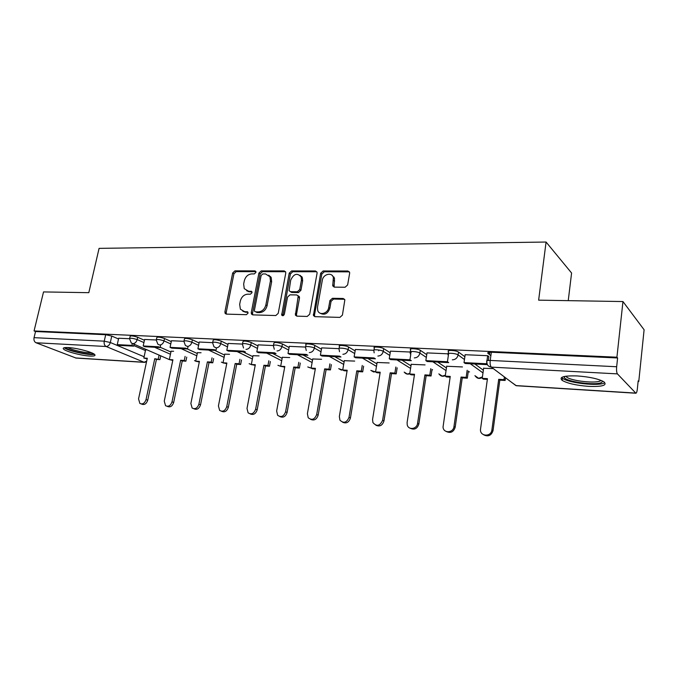 <?xml version="1.0" encoding="UTF-8"?>
<svg xmlns="http://www.w3.org/2000/svg" width="678" height="678" viewBox="0 0 678 678"><rect width="100%" height="100%" fill="white"/><g stroke="black" fill="none" stroke-linecap="round" stroke-linejoin="round"><path stroke-width="1.02" d="M255.937 272.403L255.835 271.463L254.903 270.878L234.952 270.853L232.673 272.997L224.91 311.88L225.164 313.456L226.342 314.117L246.377 314.694L248.021 313.185L247.868 312.126L244.36 311.524L240.376 309.193L239.673 304.346L240.317 301.057C241.512 296.828 243.987 294.532 247.75 294.167L250.368 294.21L251.996 292.701L251.877 291.701L248.343 291.108L244.25 288.65L243.656 284.065L244.3 280.819C245.487 276.616 247.953 274.319 251.699 273.912L254.309 273.92L255.937 272.403M68.292 347.568C64.029 347.382 62.461 347.899 63.596 349.119C65.817 351.535 81.419 355.636 89.759 356.043C94.166 356.264 95.793 355.747 94.632 354.484C92.505 352.119 76.639 347.933 68.292 347.568M577.224 375.934C563.732 375.57 558.714 377.053 562.181 380.392C567.452 383.401 576.241 385.392 588.555 386.367C602.284 386.85 607.437 385.358 604.013 381.892C598.606 378.858 589.674 376.866 577.224 375.934M345.094 287.243L347.628 284.946L349.636 273.302L349.619 272.378L347.899 271.005L323.152 270.971L320.677 273.226L313.414 315.55L314.982 316.668L339.881 317.389L342.424 315.109L344.848 299.829L343.144 298.481L332.432 298.295L329.915 300.566L328.686 307.558C327.881 313.609 319.346 315.863 317.728 310.507L317.49 307.304L322.33 280.209C323.143 274.065 332.042 271.861 333.373 277.531L332.737 285.862L334.39 287.125L345.094 287.243M34.07 330.94L43.528 291.921L88.81 292.676L99.081 248.368L546.078 242.038L538.637 300.159L622.963 301.557L616.921 357.204L34.07 330.94L35.536 331.525L34.053 337.661L104.234 341.161L110.319 342.509L144.109 356.764M285.752 273.132L285.641 271.895L284.192 270.92L261.25 270.886L258.92 273.065L251.267 312.609L251.47 314.109L252.758 314.88L275.81 315.541L278.217 313.346L285.752 273.132M291.616 270.929L315.431 270.963L317.016 272.115L317.075 273.217L309.702 314.211L307.219 316.448L296.888 316.151L295.405 315.143L298.21 295.989L296.71 294.947L289.972 294.845L287.557 297.057L284.37 314.194C283.624 315.829 282.726 316.126 281.684 315.092L289.218 273.141L291.616 270.929L292.811 271.717L316.601 271.759L315.431 270.963M490.872 355.67L488.007 353.441C487.194 352.577 488.304 352.179 491.347 352.229L490.219 360.433L616.658 366.747C616.37 370.281 616.624 372.654 617.421 373.883L635.896 393.24C636.54 393.037 637.023 391.647 637.337 389.053L638.176 380.866L638.769 381.519L644.1 329.771L622.963 301.557M431.988 369.773L432.572 369.807M468.235 371.832L469.54 371.908M568.24 300.651L571.588 273.022L546.078 242.038M616.921 357.204L617.607 357.967L616.658 366.747M35.536 331.525L105.692 334.712L111.76 336.068L118.514 338.975M133.846 345.585L145.448 350.577M144.6 362.374L76.072 358.069L36.019 342.754C34.307 341.831 33.646 340.127 34.053 337.661M156.177 339.983L144.6 339.466M173.61 351.255L171.076 351.246M183.806 341.297L171.458 340.746M201.061 352.746L197.442 352.679M212.477 342.653L199.213 342.026L197.917 348.806L214.273 349.653L215.951 350.45L199.62 349.602L197.917 348.806M229.52 354.289L224.74 354.17M242.232 344.068L228.172 343.441M259.055 355.891L253.013 355.704M273.158 345.534L258.157 344.865M289.718 357.56L282.336 357.306M301.837 277.429L301.939 276.887M305.303 347.06L289.303 346.348M321.575 359.289L312.744 358.959M333.89 277.904L334.017 277.175M338.763 348.645L321.686 347.882M354.696 361.086L344.314 360.679M373.595 350.297L355.374 349.484M378.688 350.772L378.807 350.009M389.164 362.959L377.112 362.467M409.91 352.018L390.46 351.153M425.055 364.908L411.207 364.332M447.785 353.814L427.021 352.899M462.472 366.942L446.683 366.264M488.838 356.755L487.796 355.713L465.15 354.713M493.321 368.612L483.626 368.281M448.217 353.509L448.497 351.577C445.912 349.772 456.277 350.28 458.514 352.077L464.862 356.713M474.846 363.993L483.355 370.205M410.334 351.687L410.631 349.772C408.198 348.051 417.97 348.585 420.309 350.314L426.75 354.662M437.683 362.052L446.438 367.968M374.01 349.95L374.324 348.043C372.044 346.399 381.273 346.958 383.697 348.628L390.206 352.738M402.003 360.188L410.978 365.849M339.153 348.28L339.475 346.382C337.339 344.814 346.077 345.399 348.568 347L355.136 350.907M367.73 358.391L376.892 363.84M305.668 346.678L306.007 344.788C304.007 343.297 312.295 343.899 314.838 345.441L321.457 349.17M334.771 356.67L344.102 361.925M273.488 345.144L273.844 343.263C274.471 342.034 277.336 342.263 282.429 343.949L289.091 347.517M303.058 355.009L312.541 360.094M242.538 343.67L242.902 341.797C243.495 340.636 246.284 340.873 251.258 342.509L257.954 345.941M272.522 353.416L282.141 358.348M212.739 342.254L213.112 340.381C213.689 339.288 216.401 339.534 221.265 341.127L227.978 344.432M243.097 351.874L252.835 356.67M184.035 340.89L184.424 339.025C184.975 337.991 187.62 338.254 192.374 339.788L199.103 342.983M214.723 350.39L224.562 355.052M156.364 339.576L156.762 337.712C157.296 336.746 159.889 337.008 164.525 338.508L171.271 341.593M187.34 348.958L197.273 353.509M129.676 338.305L130.083 336.458C130.608 335.542 133.134 335.813 137.676 337.263L144.431 340.263M160.211 347.263L170.915 352.018M129.532 338.72L118.684 338.237M147.075 349.814L145.601 349.856M489.465 354.577L489.787 352.229M617.607 357.967L491.347 352.229M246.648 290.786L249.597 291.845L248.343 291.108M251.953 291.879L249.597 291.845M242.817 311.244L245.631 312.227L244.36 311.524M247.953 312.295L245.631 312.227M255.911 271.658L236.215 271.624L233.935 273.751L226.198 312.575L226.435 314.117M285.557 271.717L262.479 271.666L260.149 273.836L252.521 313.304L252.775 314.88M262.776 273.946L261.132 275.471L254.428 310.236L254.564 311.27L255.479 311.829L258.284 311.905C262.132 311.575 264.657 309.244 265.861 304.93L270.42 281.014L269.997 276.81L265.564 273.954L262.776 273.946M268.751 275.132L271.217 277.582L271.641 281.777L267.107 305.651C265.903 309.965 263.378 312.278 259.53 312.609L256.733 312.533M298.066 295.71L299.405 296.735L299.507 297.989L296.481 314.533L296.769 316.143M292.811 271.717L290.413 273.929L282.87 315.728M301.439 280.175L301.21 277.005C297.303 272.624 293.803 273.658 290.709 280.107L289.091 290.709L290.557 291.701L297.286 291.794L299.718 289.565L301.439 280.175L302.625 280.963L302.396 277.794L300.108 275.319M290.413 291.693L291.76 292.455L290.557 291.701M302.625 280.963L300.913 290.328L298.481 292.549L291.76 292.455M332.135 275.412L334.508 278.336L334.084 287.099M320.253 313.244C324.609 315.397 327.805 313.745 329.847 308.304L328.686 307.558M344.61 299.286L333.576 299.057L331.067 301.32L329.847 308.304M349.416 271.861L324.304 271.776L321.838 274.031L314.499 315.033L314.804 316.66M147.168 358.857L143.829 358.052L147.296 358.264L138.549 398.91L139.88 403.461C142.651 404.605 144.702 403.308 146.041 399.571L147.736 400.19C146.406 403.927 144.355 405.215 141.592 404.071L141.338 403.978M160.762 355.738L159.932 359.628L154.754 358.713L156.423 359.416L147.736 400.19M159.932 359.628L156.423 359.416M134.142 344.221L133.719 346.153L131.939 345.39L117.26 344.627L118.684 338.212M131.939 345.39L132.337 343.568M133.719 346.153L119.057 345.382L117.26 344.627M154.754 358.713L146.041 399.571M158.271 358.916L159.101 355.018M143.829 358.052L145.626 349.738M93.106 353.484C91.496 355.594 68.8 350.95 66.088 347.941L65.774 347.543M64.24 347.721C67.597 350.899 90.081 355.772 94.395 354.28M67.851 347.551C71.368 350.026 87.047 353.424 91.242 352.636M602.615 381.087L601.852 382.299C596.835 386.011 565.088 381.714 564.138 377.239L564.121 376.527M565.791 376.214L566.715 377.129C571.639 381.078 596.581 383.756 600.623 380.714L601.039 380.392M561.638 377.46L562.571 378.282C568.664 383.146 599.488 386.494 604.606 382.773M172.78 360.408L169.331 359.586L172.907 359.798L164.254 401.164L165.568 405.715C168.458 407.02 170.602 405.732 172.009 401.842L173.678 402.478C172.28 406.351 170.136 407.639 167.246 406.334L167.246 406.334M186.738 357.12L185.899 361.196L184.263 360.476L180.628 360.264L182.263 360.976L173.678 402.478M185.899 361.196L182.263 360.976M160.593 345.449L160.152 347.534L158.406 346.763L143.194 345.975L144.609 339.441M160.152 347.534L144.956 346.738L143.194 345.975M180.628 360.264L172.009 401.842M184.263 360.476L185.111 356.391M169.331 359.586L171.102 351.119M199.29 362.001L195.713 361.162L199.417 361.382L190.865 403.503L192.137 408.037C195.162 409.529 197.417 408.249 198.891 404.207L200.527 404.842C199.12 408.783 196.917 410.088 193.916 408.766M213.629 358.552L212.773 362.815L211.18 362.094L207.417 361.866L209.019 362.594L200.527 404.842M212.773 362.815L209.019 362.594M188.009 346.721L187.543 348.967L185.831 348.178L170.059 347.365L171.458 340.712M187.543 348.967L171.797 348.145L170.059 347.365M207.417 361.866L198.891 404.207M211.18 362.094L212.036 357.815M195.713 361.162L197.468 352.552M226.749 363.662L223.028 362.806L226.867 363.035L218.426 405.919L219.638 410.402C222.808 412.139 225.172 410.885 226.749 406.647L228.35 407.283C226.927 411.309 224.655 412.631 221.536 411.275M241.478 360.018L240.614 364.501L239.054 363.764L235.156 363.527L236.715 364.264L228.35 407.283M240.614 364.501L236.715 364.264M216.435 348.026L215.951 350.45M235.156 363.527L226.749 406.647M239.054 363.764L239.927 359.272M223.028 362.806L224.765 354.035M255.191 365.374L251.335 364.501L255.318 364.739L247.004 408.427L248.114 412.826C251.428 414.843 253.936 413.631 255.631 409.181L257.191 409.826C255.759 413.919 253.411 415.275 250.165 413.877M270.344 361.518L269.463 366.239L267.946 365.493L263.903 365.256L265.429 365.993L257.191 409.826M269.463 366.239L265.429 365.993M270.708 276.709L270.166 276.921M226.816 350.306L228.478 351.111L245.436 351.992L243.8 351.187L226.816 350.306L228.181 343.399M248.334 291.667L248.428 291.159M263.903 365.256L255.631 409.181M267.946 365.493L268.835 360.764M251.335 364.501L253.038 355.569M284.692 367.162L280.684 366.256L284.811 366.501L276.641 411.021L277.616 415.267C281.09 417.665 283.743 416.512 285.591 411.809L287.108 412.461C285.658 416.639 283.243 418.012 279.853 416.563M300.286 363.061L299.388 368.044L297.913 367.29L293.718 367.035L295.201 367.79L287.108 412.461M299.388 368.044L295.201 367.79M301.532 276.573L301.04 276.624M301.71 276.565L301.015 276.565M256.826 351.865L258.445 352.679L276.048 353.594L274.463 352.78L256.826 351.865L258.165 344.822M293.718 367.035L285.591 411.809M297.913 367.29L298.812 362.289M280.684 366.256L282.362 357.162M315.295 369.002L312.583 368.84L311.126 368.086L315.414 368.34L307.397 413.724L308.202 417.733C311.821 420.597 314.651 419.529 316.694 414.538L318.16 415.19C316.694 419.47 314.194 420.86 310.66 419.351M331.356 364.628L330.44 369.917L329.008 369.154L324.66 368.891L326.093 369.654L318.16 415.19M330.44 369.917L326.093 369.654M333.279 277.251L333.898 276.988M287.997 353.475L289.565 354.306L307.871 355.264L306.329 354.433L287.997 353.475L289.311 346.297M301.93 277.488L302.015 277.014M324.66 368.891L316.694 414.538M329.008 369.154L329.932 363.849M311.126 368.086L312.77 358.815M347.068 370.925L344.136 370.747L342.737 369.976L347.187 370.247L339.347 416.521L339.941 420.174C343.67 423.648 346.695 422.708 349.009 417.368L350.424 418.029C348.933 422.411 346.339 423.818 342.653 422.241M363.62 366.222L362.688 371.866L361.315 371.095L356.789 370.824L358.17 371.595L350.424 418.029M362.688 371.866L358.17 371.595M320.406 355.162L321.923 356.001L340.966 356.992L339.483 356.145L320.406 355.162L321.694 347.831M333.983 277.963L334.101 277.319M356.789 370.824L349.009 417.368M361.315 371.095L362.255 365.434M342.737 369.976L344.348 360.526M380.087 372.917L376.917 372.722L375.57 371.942L380.197 372.222L372.561 419.436L372.908 422.555C376.688 426.809 379.926 426.064 382.604 420.318L383.96 420.987C382.434 425.487 379.748 426.903 375.883 425.242M397.155 367.832L396.198 373.892L394.884 373.103L390.181 372.824L391.503 373.603L383.96 420.987M396.198 373.892L391.503 373.603M354.128 356.908L355.586 357.755L375.409 358.798L373.985 357.942L354.128 356.908L355.391 349.433M390.181 372.824L382.604 420.318M394.884 373.103L395.85 367.035M375.57 371.942L377.137 362.306M414.419 374.985L410.995 374.781L409.715 373.993L414.529 374.281L407.114 422.462L407.224 424.852C408.385 430.411 416.936 429.233 417.563 423.386L418.851 424.055C417.292 428.682 414.487 430.115 410.436 428.343M432.03 369.451L431.055 375.993L429.801 375.197L424.911 374.9L426.165 375.697L418.851 424.055M431.055 375.993L426.165 375.697M389.248 358.73L390.638 359.594L411.292 360.671L409.936 359.798L389.248 358.73L390.469 351.094M409.936 359.798L410.8 354.28M410.987 353.06L411.139 352.077M424.911 374.9L417.563 423.386M429.801 375.197L430.793 368.646M409.715 373.993L411.241 364.154M450.141 377.146L446.455 376.917L445.234 376.121L450.243 376.426L443.039 427.038C443.327 433.522 453.302 433.14 453.963 426.572L455.184 427.25C453.565 432.03 450.633 433.462 446.387 431.555M468.337 371.061L467.328 378.18L466.159 377.375L461.057 377.07L462.243 377.875L455.184 427.25M467.328 378.18L462.243 377.875M425.843 360.628L427.165 361.501L448.7 362.628L447.429 361.747L425.843 360.628L427.03 352.831M447.429 361.747L448.387 355.23M448.463 354.67L448.582 353.848M461.057 377.07L453.963 426.572M466.159 377.375L467.167 370.239M445.234 376.121L446.709 366.086M487.346 379.392L483.372 379.146L482.228 378.341L487.448 378.655L480.516 429.191C479.549 436.488 491.092 437.335 491.889 429.971L493.033 430.649C491.321 435.556 488.245 436.963 483.812 434.878M505.483 377.748L505.127 380.46L504.025 379.646L498.711 379.324L499.822 380.138L493.042 430.589M505.127 380.46L499.822 380.138M487.228 364.281L486.55 363.772L464.023 362.603L465.167 354.636M486.55 363.772L486.855 361.56M486.974 360.704L487.66 355.704M487.982 353.416L488.101 352.535M487.406 364.654L465.269 363.493L464.023 362.603M489.457 352.255L489.169 354.34M488.863 356.535L488.33 360.442M498.711 379.324L491.897 429.903M504.025 379.646L504.39 376.926M482.228 378.341L483.651 368.086M255.843 271.471L254.903 270.878M247.843 312.075L246.987 311.6M251.86 291.676L250.962 291.142M617.421 373.883L491.347 367.129L515.907 385.579L635.591 393.087M111.76 336.068L110.319 342.509C109.548 345.026 108.149 346.356 106.124 346.5L36.019 342.754M75.411 357.933L144.092 362.247L106.124 346.5C104.471 345.543 103.836 343.763 104.234 341.161L105.692 334.712M458.514 352.077L458.099 354.916L464.464 359.518M470.337 363.764L482.982 372.892M420.309 350.314L419.885 353.094L426.335 357.408M432.895 361.798L446.048 370.603M383.697 348.628L383.256 351.34L389.774 355.425M396.969 359.925L410.571 368.434M348.568 347L348.119 349.662L354.696 353.543M362.459 358.12L376.476 366.374M314.838 345.441L314.38 348.051L321.008 351.755M329.296 356.382L343.678 364.417M282.429 343.949L281.955 346.509L288.625 350.051M297.396 354.713L312.109 362.535M251.258 342.509L250.775 345.017L257.479 348.424M266.691 353.111L281.701 360.738M221.265 341.127L220.774 343.585L227.494 346.865M237.105 351.56L252.386 359.018M192.374 339.788L191.874 342.204L198.62 345.373M208.595 350.068L224.104 357.365M164.525 338.508L164.025 340.873L170.78 343.941M181.085 348.628L196.806 355.781M137.676 337.263L137.168 339.593L143.931 342.568M154.542 347.238L170.449 354.247M129.574 338.771C130.091 337.873 132.625 338.144 137.168 339.593C136.405 342.144 134.964 343.5 132.871 343.653L131.286 342.983L129.574 338.771M132.829 343.653L169.525 359.671M156.262 340.076C156.787 339.119 159.381 339.381 164.025 340.873C163.254 343.475 161.788 344.856 159.61 345.009L157.864 344.221L156.262 340.076M183.924 341.424C184.475 340.415 187.12 340.67 191.874 342.204C191.103 344.856 189.594 346.255 187.34 346.416L185.391 345.475L183.924 341.424M212.621 342.831C213.189 341.754 215.909 342 220.774 343.585C220.003 346.289 218.452 347.712 216.113 347.873L213.943 346.738L212.621 342.831M243.555 348.009L242.419 344.288C243.012 343.144 245.8 343.39 250.775 345.017C250.004 347.772 248.411 349.229 245.987 349.382M274.31 349.272L273.37 345.805C273.997 344.594 276.861 344.822 281.955 346.509C281.184 349.314 279.539 350.797 277.031 350.958M306.27 350.518L305.541 347.39C303.532 345.907 311.829 346.517 314.38 348.051C313.609 350.916 311.914 352.433 309.304 352.585M339.517 351.713L339.025 349.034C336.881 347.475 345.627 348.077 348.119 349.662C347.348 352.594 345.602 354.136 342.89 354.289M374.154 352.857L373.875 350.746C371.595 349.111 380.833 349.695 383.256 351.34C382.485 354.331 380.689 355.899 377.866 356.06M410.309 353.958L410.198 352.535C407.766 350.823 417.546 351.382 419.885 353.094C419.123 356.145 417.267 357.747 414.326 357.908M448.09 355.018L448.082 354.399C445.497 352.611 455.862 353.136 458.099 354.916C457.345 358.035 455.43 359.679 452.353 359.832M194.518 360.594L196.103 361.34M223.409 362.976L221.367 362.12M251.631 364.645L249.157 363.688M280.861 366.349L277.938 365.306M311.168 368.103L307.77 366.959M342.754 369.874L341.314 370.061L338.712 368.646M375.62 371.646L373.671 372.002L370.824 370.366M409.8 373.417L407.3 374.027L404.181 372.12M445.378 375.18L442.268 376.121L438.844 373.892M482.431 376.9L478.66 378.307L474.905 375.671M486.88 361.586C486.058 360.747 487.177 360.365 490.219 360.433C489.897 363.739 490.27 365.967 491.347 367.129C488.236 366.637 486.753 364.789 486.88 361.586M635.837 393.232L516.322 385.723L511.831 382.511M146.677 361.137L144.092 362.247L146.473 362.069M226.198 312.575L224.91 311.88M233.935 273.751L232.673 272.997M236.215 271.624L234.952 270.853M252.521 313.304L251.267 312.609M260.149 273.836L258.92 273.065M262.479 271.666L261.25 270.886M285.387 271.709L284.192 270.92M259.53 312.609L258.284 311.905M267.107 305.651L265.861 304.93M271.641 281.777L270.42 281.014M296.481 314.533L295.277 313.812M299.507 297.989L298.312 297.244M282.794 314.829L281.573 314.117M290.413 273.929L289.218 273.141M298.481 292.549L297.286 291.794M300.913 290.328L299.718 289.565M333.83 285.591L332.686 284.811M334.627 281.082L333.483 280.285M331.067 301.32L329.915 300.566M333.576 299.057L332.432 298.295M344.288 299.252L343.144 298.481M314.499 315.033L313.321 314.304M321.838 274.031L320.677 273.226M324.304 271.776L323.152 270.971M349.026 271.819L347.899 271.005M562.452 378.197L562.181 380.392M194.527 360.594L196.298 361.425M221.392 362.137L223.689 363.103M249.207 363.713L251.962 364.798M278.014 365.34L281.226 366.527M307.871 367.01L311.541 368.298M338.847 368.713L342.992 370.12M370.985 370.459L375.646 371.985M404.359 372.23C405.817 374.036 407.605 374.578 409.741 373.841M439.056 374.027C440.742 376.29 442.827 376.824 445.31 375.646M475.134 375.832C477.109 378.671 479.515 379.18 482.363 377.375M512.085 382.706L516.229 385.723M226.393 314.117L225.164 313.456M252.733 314.804L251.47 314.109M271.217 277.582L269.997 276.81M296.617 315.855L295.405 315.143M299.405 296.735L298.21 295.989M282.794 315.736L281.684 315.092M302.396 277.794L301.21 277.005M333.881 286.641L332.737 285.862M334.508 278.336L333.373 277.531M314.6 316.27L313.414 315.55M566.842 376.078L566.715 377.129M565.401 376.282L564.138 377.239M491.889 429.971L493.033 430.649"/></g></svg>
